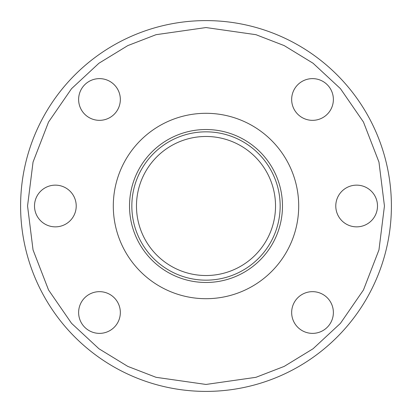 <?xml version="1.0" encoding="UTF-8"?>
<svg xmlns="http://www.w3.org/2000/svg" width="412" height="412" viewBox="0 0 412 412"><rect width="100%" height="100%" fill="white"/><g stroke="black" fill="none" stroke-linecap="round" stroke-linejoin="round"><path stroke-width="0.62" d="M206 131.84A74.16 74.16 0 0 1 280.16 206A74.16 74.16 0 0 1 206 280.16A74.16 74.16 0 0 1 131.84 206A74.16 74.16 0 0 1 206 131.84M206 136.475A69.525 69.525 0 0 1 275.525 206A69.525 69.525 0 0 1 206 275.525A69.525 69.525 0 0 1 136.475 206A69.525 69.525 0 0 1 206 136.475M206 391.4A185.4 185.4 0 0 1 20.6 206A185.4 185.4 0 0 1 206 20.6A185.4 185.4 0 0 1 391.4 206A185.4 185.4 0 0 1 206 391.4M356.637 226.858A20.858 20.858 0 0 1 335.78 206A20.858 20.858 0 0 1 356.637 185.143A20.858 20.858 0 0 1 377.495 206A20.858 20.858 0 0 1 356.637 226.858M312.517 120.34A20.858 20.858 0 0 1 291.66 99.483A20.858 20.858 0 0 1 312.517 78.625A20.858 20.858 0 0 1 333.375 99.483A20.858 20.858 0 0 1 312.517 120.34M99.483 120.34A20.858 20.858 0 0 1 78.625 99.483A20.858 20.858 0 0 1 99.483 78.625A20.858 20.858 0 0 1 120.34 99.483A20.858 20.858 0 0 1 99.483 120.34M55.363 226.858A20.858 20.858 0 0 1 34.505 206A20.858 20.858 0 0 1 55.363 185.143A20.858 20.858 0 0 1 76.22 206A20.858 20.858 0 0 1 55.363 226.858M99.483 333.375A20.858 20.858 0 0 1 78.625 312.517A20.858 20.858 0 0 1 99.483 291.66A20.858 20.858 0 0 1 120.34 312.517A20.858 20.858 0 0 1 99.483 333.375M312.517 333.375A20.858 20.858 0 0 1 291.66 312.517A20.858 20.858 0 0 1 312.517 291.66A20.858 20.858 0 0 1 333.375 312.517A20.858 20.858 0 0 1 312.517 333.375M206 282.478A76.478 76.478 0 0 1 129.523 206A76.478 76.478 0 0 1 206 129.523A76.478 76.478 0 0 1 282.478 206A76.478 76.478 0 0 1 206 282.478M206 113.3A92.7 92.7 0 0 0 113.3 206A92.7 92.7 0 0 0 206 298.7A92.7 92.7 0 0 0 298.7 206A92.7 92.7 0 0 0 206 113.3M206 384.447L156.035 377.31L127.802 366.402L98.931 348.758L71.554 323.338L48.544 289.976L33.042 249.924L27.553 206L33.042 162.076L48.544 122.024L71.554 88.662L98.931 63.242L127.802 45.598L156.035 34.69L206 27.553L255.965 34.69L284.198 45.598L313.068 63.242L340.446 88.662L363.456 122.024L378.958 162.076L384.447 206L378.958 249.924L363.456 289.976L340.446 323.338L313.068 348.758L284.198 366.402L255.965 377.31L206 384.447"/></g></svg>
